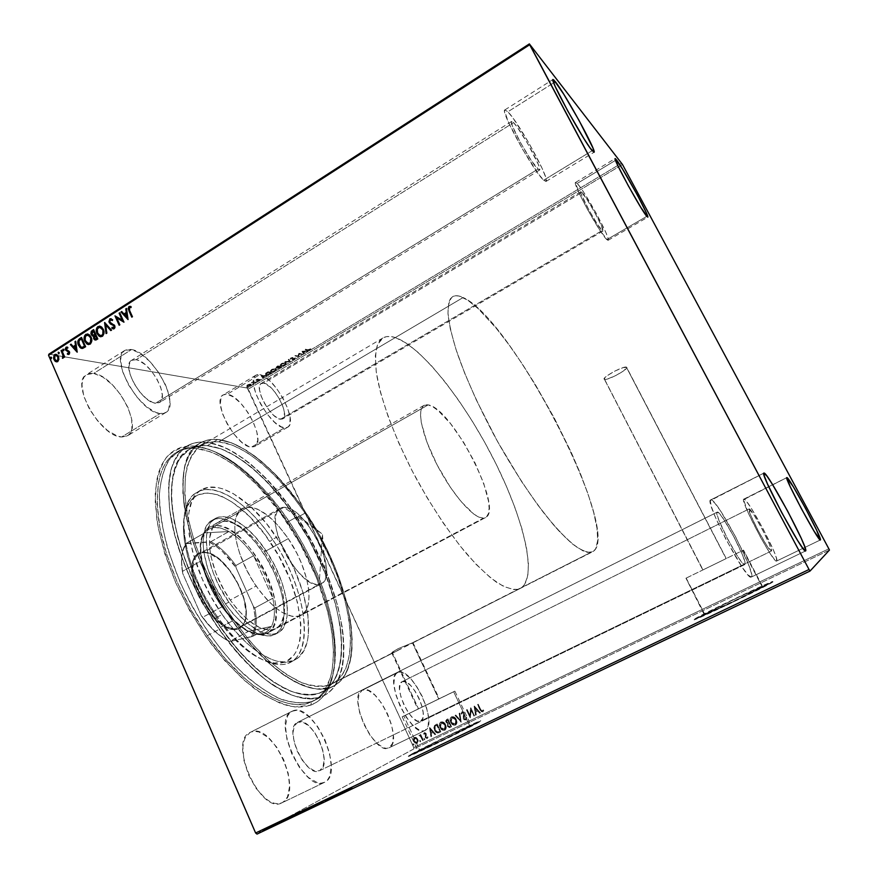 <?xml version="1.0" encoding="UTF-8"?>
<svg xmlns="http://www.w3.org/2000/svg" width="878" height="878" viewBox="0 0 878 878"><rect width="100%" height="100%" fill="white"/><g stroke="black" fill="none" stroke-linecap="round" stroke-linejoin="round"><path stroke-width="0.66" stroke-dasharray="4.39 3.29" d="M197.32 447.111C230.925 450.008 274.891 492.821 303.47 545.139C332.06 597.435 344.242 657.392 328.295 686.881C324.322 694.015 318.813 698.899 311.789 701.533L310.691 705.166C317.869 702.433 323.477 697.417 327.538 690.119C343.803 659.927 331.423 598.906 302.361 545.754C273.321 492.58 228.565 449.02 194.192 446.013L197.32 447.111L205.65 442.172C242.526 445.706 291.715 497.958 319.768 557.3C348.028 616.499 353.088 680.066 323.839 695.672L314.95 700.161C344.637 684.335 339.995 620.702 311.844 561.602C283.912 502.348 234.569 450.359 197.32 447.111C190.208 446.584 183.875 447.945 178.322 451.193L168.576 460.5C163.549 469.291 160.498 480.617 159.401 494.479C158.984 524.012 169.937 563.786 189.791 602.045C205.825 630.909 223.901 655.032 243.996 674.414C257.078 685.696 269.601 694.037 281.575 699.437C292.967 703.08 303.031 703.772 311.789 701.533L320.711 697.022C312.074 699.206 302.109 698.449 290.816 694.739L272.674 684.928C247.278 667.247 219.961 634.827 199.284 596.82C184.303 567.375 174.557 539.355 170.036 512.752C168.214 496.257 168.521 481.945 170.99 469.807C174.579 459.172 179.88 451.27 186.871 446.101C192.348 442.907 198.604 441.601 205.65 442.172L197.32 447.111L194.192 446.013L209.085 449.36L216.921 452.708L233.065 462.443L249.352 475.799L257.386 483.657L272.992 501.415L294.415 532.024L306.817 554.216L317.331 577.12L325.65 600.135L331.489 622.601L334.584 643.848L334.748 663.164L331.807 679.824L329.151 686.936L325.705 693.104L321.469 698.251L316.453 702.301L310.691 705.166L304.216 706.779L297.071 707.097L289.312 706.055L281.015 703.629L263.093 694.608L244.062 680.154L224.845 660.739L206.385 637.176L189.681 610.605L175.611 582.399L164.899 554.029L158.029 526.943L155.219 502.468L156.438 481.66L158.49 472.88L161.431 465.285L165.207 458.92L169.761 453.805L175.007 449.975L180.879 447.407L187.299 446.09L193.555 445.969C183.052 446.233 174.107 449.909 166.721 456.977C160.487 466.042 156.657 478.301 155.23 493.732L156.921 520.369C160.619 540.277 166.952 561.174 175.896 583.047C186.18 604.843 198.154 625.388 211.817 644.661C226.052 662.572 240.517 677.421 255.202 689.197C269.579 698.866 282.837 704.782 294.964 706.944L310.691 705.166L311.789 701.533C302.076 703.926 290.805 702.718 277.975 697.933C264.476 690.986 250.493 680.549 236.028 666.643C214.462 643.596 194.587 613.579 179.825 581.521L168.027 549.902C162.474 529.368 159.609 510.733 159.423 494.018C160.762 478.872 164.46 466.844 170.519 457.932C177.707 450.974 186.432 447.352 196.694 447.067L197.32 447.111M604.426 379.329L604.591 379.384C608.037 380.602 629.987 368.431 626.552 367.18L726.238 558.54L702.905 569.943L604.426 379.329L702.795 569.976L726.304 558.529L702.905 569.943L726.238 558.54L626.332 367.103C622.82 365.885 600.585 378.319 604.426 379.329L607.697 378.923L615.73 375.564L623.621 370.878L626.804 367.542L623.336 367.542L615.182 370.933L607.192 375.696L604.843 377.694L604.426 379.329M413.198 642.641L412.397 642.817L438.715 698.987L439.263 698.745L418.532 708.842L392.521 652.892L413.198 642.641L332.323 683.677C359.552 669.124 354.306 608.652 327.099 551.977C300.1 495.181 253.281 445.179 218.776 441.832L463.123 297.532C512.192 318.802 624.006 535.284 592.639 551.768L413.198 642.641M403.88 716.009L454.881 691.14L453.641 691.699L469.917 726.26L471.102 725.557C477.632 721.551 430.319 744.27 419.706 750.229L403.88 716.009L419.706 750.229L417.676 751.491L445.311 738.738L471.486 725.206L444.016 737.915L418.082 751.173C410.937 755.475 460.577 731.626 469.917 726.26L453.641 691.699L402.19 716.777L455.342 690.975L403.88 716.009M685.959 578.218L743.523 550.1L762.62 586.526C767.076 583.365 709.962 610.616 704.694 614.15L685.959 578.218L704.222 614.567L735.632 600.256L762.598 586.372L736.763 598.061L704.485 614.282C697.297 618.749 756.693 590.488 762.225 586.8L743.523 550.1L685.959 578.218M694.882 618.869L695.113 618.716C702.126 614.018 777.886 577.856 772.541 581.796L772.695 582.07C778.018 578.119 702.257 614.282 695.255 618.99L738.025 597.523L772.695 582.07L728.652 604.251L695.014 619.144C684.807 625.399 764.672 587.448 772.135 582.454L772.695 582.07L771.981 582.169C764.519 587.162 684.664 625.114 694.882 618.869L737.882 597.26L772.695 581.609L732.461 602.078L694.882 618.869M411.398 754.191C425.852 746.102 488.552 715.998 479.97 721.288L478.609 722.429L480.09 721.551C488.673 716.25 425.973 746.355 411.519 754.454L457.35 731.561L477.171 722.385L480.595 721.079L478.609 722.429L438.407 742.678L409.247 755.771C399.567 761.61 466.437 729.475 478.609 722.429L478.488 722.166C466.317 729.201 399.435 761.336 409.126 755.508L450.623 734.48L479.498 721.584L434.731 744.116L411.277 754.992L408.588 755.936L411.398 754.191M543.691 180.209L546.017 181.439C550.726 180.528 519.085 122.722 507.879 111.78L553.689 82.839L507.879 111.78L504.905 109.893L504.576 111.034L508.472 122.294L522.531 149.194L538.324 173.822L543.691 180.209L546.193 181.252L545.578 176.961L542.022 168.137L528.666 142.631L513.454 118.717L507.879 111.78L504.894 109.904C499.692 110.178 533.835 172.033 543.691 180.209L592.178 150.709L543.691 180.209M776.646 561.031C780.564 559.944 747.606 497.672 743.929 499.11L786.765 477.654L743.556 499.714L748.33 513.136L760.381 537.018L769.797 552.931L774.341 559.286L776.646 561.031L776.415 558.035L773.759 550.879L763.223 529.072L751.03 507.89L746.476 501.393L743.798 499.143C739.166 498.934 773.88 564.521 776.613 561.042L820.326 539.97L776.646 561.031M751.327 577.044C757.132 574.925 716.832 498.089 710.939 499.856L763.794 473.176L710.269 500.625L711.312 506.485L715.46 517.427L726.073 539.63L742.217 567.254L748.144 575.046L751.327 577.044L751.359 573.115L748.352 564.071L735.654 536.908L720.41 510.722L714.483 502.688L710.675 499.922C703.772 500.087 746.783 581.993 751.272 577.076L805.554 550.956L751.327 577.044M606.863 239.628L608.114 240.298C611.527 239.924 584.715 190.669 577.186 183.447L615.511 160.367L577.186 183.447L575.452 182.624L579.469 193.808L587.799 209.985L600.508 231.221L607.894 240.32L608.081 238.399L605.853 232.472L595.921 212.783L583.705 192.282L578.909 185.467L575.584 182.437C571.841 182.306 600.278 234.294 606.863 239.628L646.779 216.339L606.863 239.628M131.557 349.532C152.673 352.451 181.208 404.956 165.766 412.528L160.147 413.56L121.647 436.981L127.551 435.762C143.937 427.586 115.72 375.619 93.727 373.424L131.557 349.532L93.727 373.424L102.792 377.046L112.417 384.784L121.208 395.429L127.958 407.447L131.7 419.157L131.876 428.892L130.581 432.536L128.386 435.181L125.367 436.684L121.647 436.981L117.334 436.048L107.621 430.593L97.754 421.067L89.347 408.95L83.794 396.208L81.994 384.948L82.587 380.459L84.156 376.958L86.604 374.577L89.852 373.391L93.727 373.424L86.571 374.599C69.724 382.61 100.454 437.222 121.647 436.981L160.147 413.56C139.865 413.11 108.828 357.84 124.731 350.454L131.557 349.532L140.337 353.428L149.776 361.429L158.512 372.283L165.327 384.443L167.698 390.48L169.937 401.378L168.565 409.433L166.546 411.98L163.714 413.384L160.147 413.56L155.988 412.484L146.527 406.755L136.803 396.966L128.397 384.652L122.7 371.822L120.648 360.584L121.087 356.139L122.481 352.715L124.764 350.432L127.837 349.367L131.557 349.532M398.052 672.35C411.749 665.853 439.143 724.46 425.051 730.474L389.173 747.76C404.209 741.295 377.342 683.073 362.735 690.042L398.052 672.35L362.735 690.042L368.299 690.481L374.928 695.135L381.623 703.267L387.439 713.671L391.555 724.866L393.366 735.259L392.554 743.315L389.173 747.76L386.649 748.363L383.697 747.815L376.914 743.359L369.901 735.029L363.799 724.13L359.596 712.431L357.95 701.84L359.08 693.993L362.23 690.262C346.689 695.804 374.84 756.606 389.053 747.815L424.93 730.529C411.683 738.87 382.951 677.618 397.58 672.559L400.511 672.098L403.375 672.943L409.817 677.761L416.446 686.036L422.318 696.539L426.587 707.789L428.64 718.171L428.113 726.15L425.051 730.474L422.669 731.001L419.827 730.375L413.231 725.755L406.294 717.271L400.138 706.263L395.769 694.52L393.871 683.94L394.694 676.17L396.088 673.722L398.052 672.35M292.912 710.862C313.336 701.61 345.515 772.914 324.772 782.21L282.244 802.668C304.271 792.757 272.871 722.023 251.174 731.934L292.912 710.862L251.174 731.934L254.927 731.297L259.087 732.032L267.988 737.344L276.57 747.002L283.638 759.591L288.214 773.353L289.597 786.337L287.545 796.642L285.262 800.275L282.244 802.668L278.578 803.699L274.408 803.326L269.886 801.515L265.2 798.343L256.113 788.411L248.617 775.087L243.963 760.578L242.877 747.255L243.722 741.712L245.445 737.224L250.23 732.34C227.49 740.966 260.777 815.41 282.014 802.777L324.564 782.309C304.655 794.338 270.545 719.192 292.023 711.246L296.49 710.335L300.485 711.18L309.144 716.722L317.638 726.589L324.783 739.32L329.579 753.148L331.302 766.132L329.656 776.35L327.593 779.905L324.772 782.21L321.304 783.143L317.309 782.649L308.365 777.436L299.365 767.284L291.792 753.796L286.897 739.199L285.449 725.897L287.6 715.965L289.916 712.76L292.912 710.862M259.789 374.643C274.682 376.486 298.882 422.197 287.622 427.257L284.483 427.805L251.448 447.1L254.752 446.43C266.747 440.943 242.8 395.594 227.237 394.255L259.789 374.643L227.237 394.255L233.68 397.097L240.868 403.408L247.75 412.21L253.347 422.23L256.87 432.02L257.77 440.196L255.893 445.508L253.962 446.803L248.441 446.364L241.406 441.93L233.954 434.127L227.292 424.14L222.485 413.604L220.312 404.22L221.08 397.449L222.529 395.396L224.614 394.321L227.237 394.255L223.231 394.88C210.918 400.159 236.467 447.462 251.448 447.1L284.483 427.805C270.204 427.696 244.391 379.954 255.981 375.136L259.789 374.643L262.741 375.685L269.513 380.547L276.581 388.405L282.925 398.118L287.655 408.259L290.091 417.401L289.839 424.206L288.675 426.379L286.876 427.597L281.597 426.993L274.748 422.362L267.406 414.383L260.744 404.275L255.838 393.662L253.479 384.29L254.016 377.606L255.333 375.619L257.287 374.621L259.789 374.643M217.711 439.483C252.974 443.039 300.671 494.084 328.152 551.944C355.831 609.683 361.22 671.352 333.399 686.223L322.248 691.864C350.596 676.729 345.723 614.973 318.176 557.354C290.848 499.615 242.954 448.899 207.23 445.684L217.711 439.483L207.23 445.684L200.777 445.761L194.773 447.012L189.308 449.459L184.435 453.114L180.242 457.987L176.785 464.056L174.129 471.288L172.329 479.64L171.429 499.428L174.327 522.684L181.033 548.399L191.316 575.353L204.728 602.165L220.576 627.463L238.037 649.95L256.2 668.553L274.145 682.491L291.046 691.304L298.871 693.73L306.181 694.838L312.908 694.663L319.01 693.247L324.432 690.624L329.14 686.881L333.113 682.063L336.351 676.269L340.543 662.034L341.74 644.869L340.06 625.465L335.67 604.492L328.789 582.652L319.669 560.548L308.617 538.829L295.93 518.086L281.948 498.891L267.066 481.835L251.679 467.458L236.237 456.308L221.245 448.899L207.23 445.684C200.491 445.168 194.488 446.441 189.242 449.492L179.924 458.448C175.161 466.931 172.286 477.873 171.331 491.296C171.122 519.897 181.878 558.452 201.161 595.635C216.712 623.709 234.206 647.229 253.621 666.193C266.253 677.256 278.348 685.477 289.905 690.854C300.88 694.52 310.582 695.31 319.01 693.247L330.216 687.573L317.09 689.01C307.037 687.353 296.007 682.744 284.011 675.204C259.537 657.754 233.142 626.069 213.058 589.094C198.494 560.46 188.946 533.253 184.402 507.484C182.514 491.504 182.701 477.643 184.951 465.922C188.309 455.649 193.325 448.054 199.986 443.116C205.145 440.119 211.049 438.901 217.711 439.483L231.562 442.83L246.422 450.37L261.743 461.641L277.053 476.117L291.891 493.282L305.851 512.554L318.549 533.374L329.645 555.148L338.842 577.274L345.822 599.136L350.355 620.098L352.188 639.48L351.167 656.601L347.161 670.77L344.033 676.532L340.148 681.295L335.539 685.005L330.216 687.573L324.223 688.934L317.584 689.054L310.362 687.88L302.614 685.389L285.866 676.455L268.031 662.374L249.945 643.64L232.505 621.031L216.636 595.646L203.158 568.746L192.765 541.748L185.916 516.023L182.854 492.777L183.568 473.033L185.269 464.714L187.837 457.526L191.184 451.501L195.289 446.682L200.052 443.083L205.43 440.69L211.335 439.494L217.711 439.483M581.905 192.37C586.921 197.089 605.326 230.87 602.966 231.057L602.088 230.574L280.51 419.245L282.716 418.872C290.409 415.47 273.771 384.169 263.718 383.093L581.905 192.37L263.718 383.093L261.205 383.434C253.358 386.737 270.731 418.971 280.51 419.245L602.088 230.574C597.49 226.733 578.35 191.689 580.852 191.722L586.317 198.34L594.669 212.355L601.463 225.822L602.791 231.079L597.742 224.812L589.16 210.446L581.313 194.367L580.753 191.865L581.905 192.37M717.337 512.093C721.189 510.491 749.033 563.61 744.796 564.576L319.636 770.697C333.991 764.749 311.855 715.515 297.971 722.177L717.337 512.093L297.488 722.396C282.87 727.917 306.06 778.863 319.614 770.708L744.796 564.576C741.712 567.857 712.574 512.401 717.205 512.126L719.708 513.926L723.735 519.359L734.195 537.325L742.876 555.906L744.884 562.008L744.796 564.576L742.601 563.127L738.563 557.793L727.697 539.18L718.852 520.094L717.019 514.223L717.337 512.093M749.121 508.933C751.513 507.703 774.209 550.627 771.367 551.044L420.694 721.101C430.45 717.271 411.628 676.916 402.344 681.58L749.121 508.933L402.08 681.701C392.137 685.224 411.661 726.764 420.683 721.112L771.367 551.044C769.49 553.359 745.949 508.922 749.055 508.955L753.928 514.837L762.28 529.335L769.468 544.239L771.367 551.044L766.692 545.457L758.076 530.531L750.767 515.309L749.121 508.933M513.553 122.635C521.038 129.779 542.813 169.52 539.553 170.069L537.907 169.158L155.538 403.232L159.489 402.541C170.025 397.416 150.368 361.418 136.09 359.695L513.553 122.635L136.09 359.695L131.59 360.331C120.824 365.369 141.643 402.651 155.538 403.232L537.907 169.158C531.047 163.286 508.121 121.68 511.6 121.427L513.553 122.635L517.329 127.288L527.733 143.619L538.324 164.46L539.74 168.971L539.048 170.025L531.848 161.365L520.808 143.213L512.664 126.586L511.391 122.251L511.589 121.438L513.553 122.635M622.491 164.493L248.287 389.13L413.757 747.562L828.854 548.805L413.757 747.562L247.278 388.032L621.668 163.11L247.278 388.032L63.468 356.633L247.278 388.032L248.287 389.13L622.491 164.493M416.391 737.619L418.213 740.461L417.972 742.601L416.732 743.457L414.131 741.811L413.56 738.519L415.448 737.235L416.227 737.707L414.317 737.465L416.391 737.619L417.862 739.397L417.215 743.304L413.867 741.317L413.45 739.024L414.482 737.377L413.286 739.111L413.692 741.405L417.05 743.392L417.862 739.397L416.391 737.619M423.361 740.231L422.812 740.494L420.661 736.302L418.839 735.523L420.551 735.61L420.705 734.502L423.361 740.231L420.705 734.502L423.361 740.231L422.812 740.494L420.924 736.642L418.839 735.523L420.551 735.61L420.705 734.502L419.991 734.853L420.386 735.698L419.004 735.215L419.223 736.093L420.924 736.642L422.647 740.582L423.361 740.231M424.447 732.581L426.28 733.821L426.126 737.432L428.069 737.147L427.169 738.519L425.709 737.904L425.632 733.821L424.875 733.262L424.326 734.238L423.778 733.909L424.447 732.581L423.602 733.997L424.447 732.581L426.192 733.58L425.94 737.136L427.037 737.729L427.509 736.763L428.069 737.147L427.301 738.464L425.38 737.366L425.742 734.403L424.743 733.306L424.326 734.238L423.602 733.997L424.326 734.238L424.743 733.306L425.632 733.821L425.215 737.454L427.235 738.508L428.069 737.147L427.345 736.851L426.873 737.816L425.775 737.224L426.192 733.58L424.447 732.581M439.187 732.647L436.498 732.493L434.226 729.003L434.38 725.854L437.189 723.988L440.855 731.846L439.187 732.647C437.145 733.273 435.631 732.428 434.654 730.134L434.533 725.612L437.189 723.988L440.855 731.846L437.189 723.988L435.938 724.591L434.369 725.7L434.5 730.211C435.477 732.515 436.981 733.35 439.022 732.735L439.187 732.647M451.555 726.71L449.306 727.577L447.582 726.38L447.56 723.428L445.804 720.871L447.868 718.841L451.555 726.71L447.868 718.841L451.555 726.71L450.107 727.401L447.363 725.985L447.56 723.428L446.101 722.078L446.693 719.411L447.868 718.841L446.54 719.488L445.947 722.155L447.56 723.428L447.209 726.073L449.953 727.489L451.555 726.71M461.29 722.045L455.177 715.318L455.781 715.021L460.346 720.158L459.293 713.331L459.907 713.035L461.137 722.122L459.907 713.035L461.202 722.089L455.177 715.318L455.781 715.021L460.346 720.158L459.293 713.331L459.907 713.035L459.139 713.408L460.193 720.245L455.781 715.021L455.013 715.394L461.29 722.045M473.977 715.954L471.201 710.072L470.334 717.71L466.602 709.808L467.162 709.534L469.949 715.427L470.806 707.778L474.548 715.691L473.835 716.042L474.548 715.691L473.977 715.954L471.201 710.072L470.334 717.71L466.602 709.808L467.162 709.534L469.949 715.427L470.806 707.778L474.394 715.768L470.806 707.778L469.796 715.504L467.162 709.534L466.459 709.885L470.18 717.787L471.201 710.072L473.977 715.954M480.694 709.479L481.835 711.114L483.207 709.907L483.778 710.379L483.032 711.849L481.353 711.718L477.643 704.485L478.203 704.211L480.551 709.556L478.203 704.211L480.694 709.479L482.45 711.147L483.207 709.907L483.778 710.379L482.823 711.959L480.167 709.83L477.643 704.485L478.203 704.211L477.489 704.562L480.025 709.907L482.68 712.047L483.778 710.379L483.054 709.995L482.307 711.224L480.694 709.479M474.361 706.066L480.453 712.859L479.838 713.145L477.884 710.971L475.832 711.959L476.282 714.857L475.667 715.153L474.263 706.11L480.453 712.859L479.838 713.145L477.884 710.971L475.832 711.959L476.282 714.857L475.667 715.153L474.263 706.11L475.514 715.23L476.282 714.857L475.678 712.036L477.884 710.971L479.695 713.232L480.453 712.859L474.361 706.066M466.811 717.524L466.141 719.949L463.891 719.334L463.156 717.052L463.749 713.496L462.607 712.497L461.938 714.034L461.279 713.759L461.817 711.904L463.321 711.893L464.341 713.287L464.341 718.852L465.658 719.203L466.174 717.337L466.811 717.524L465.998 720.037L466.811 717.524L466.02 717.425L466.811 717.524M456.395 719.598L456.571 724.065L454.837 725.261L452.741 724.624L450.304 720.75L450.348 718.434L451.687 716.744L454.464 717.194L456.231 719.686C455.221 717.425 453.652 716.47 451.533 716.832L451.687 716.744C453.805 716.393 455.375 717.337 456.395 719.598C457.405 721.694 457.197 723.472 455.748 724.932L455.528 725.052C453.41 725.437 451.841 724.493 450.82 722.232C449.745 720.059 449.997 718.248 451.577 716.81L451.413 716.887C449.843 718.325 449.591 720.136 450.655 722.32L450.655 722.32C451.676 724.58 453.257 725.524 455.375 725.14L455.594 725.019C457.043 723.56 457.251 721.782 456.231 719.686L456.395 719.598M445.662 724.756L445.837 729.212L444.114 730.397L442.04 729.761L439.615 725.897L439.648 723.593L440.986 721.903L443.752 722.364L445.508 724.844C444.487 722.583 442.929 721.639 440.822 721.99L440.986 721.903C443.094 721.551 444.652 722.506 445.662 724.756C446.682 726.852 446.463 728.63 445.014 730.079L444.806 730.2C442.699 730.573 441.129 729.64 440.119 727.379C439.055 725.195 439.307 723.395 440.888 721.957L440.723 722.045C439.154 723.472 438.89 725.283 439.955 727.467L439.955 727.467C440.975 729.717 442.534 730.661 444.652 730.276L444.85 730.167C446.298 728.718 446.518 726.94 445.508 724.844L445.662 724.756M429.77 727.566L435.707 734.315L435.104 734.601L433.205 732.439L431.197 733.393L431.636 736.269L431.032 736.554L429.671 727.61L435.707 734.315L435.104 734.601L433.205 732.439L431.197 733.393L431.636 736.269L431.032 736.554L429.671 727.61L430.868 736.642L431.636 736.269L431.197 733.393L433.205 732.439L434.95 734.688L435.707 734.315L429.77 727.566M424.842 738.848L424.239 739.66L424.085 738.409L424.689 739.715L424.085 738.409L423.756 739.375L424.524 739.803L424.842 738.848M420.65 740.856L420.496 741.734L419.695 741.175L420.112 740.395L420.496 741.734L419.893 740.428L419.574 741.383L420.332 741.822L420.65 740.856M413.834 744.127L413.242 744.939L413.077 743.688L413.681 744.994L413.077 743.688L412.759 744.654L413.516 745.082L413.834 744.127M829.447 550.067L413.856 748.912L257.024 834.1L413.856 748.912L413.757 747.562L413.856 748.912L829.447 550.067M269.337 827.921L262.895 831.17L269.337 827.921L269.074 827.317L267.812 827.877L268.075 828.481L269.272 827.987L262.972 831.104L268.075 828.481L267.812 827.877L265.321 829.106L265.584 829.71L265.321 829.106L263.301 830.16L263.565 830.764L262.709 830.5L263.894 830.006L264.157 830.61L263.894 830.006L268.416 827.724L268.679 828.327L269.074 827.317L269.337 827.921M272.169 826.802L275.911 824.76L272.169 826.802L271.895 826.187L275.648 824.157L275.911 824.76L272.169 826.802L275.911 824.76L275.648 824.157L275.209 825.09L274.397 824.782L274.66 825.386L274.397 824.782L274.068 825.627L273.146 825.353L273.409 825.957L273.08 825.408L273.343 826.011L273.793 825.1L273.903 825.792L273.64 825.188L272.465 825.836L272.729 826.439L272.465 825.836L271.203 826.527L272.169 826.802M280.817 822.423L276.329 824.782L280.817 822.423L280.554 821.819L278.677 822.741L278.941 823.345L281.476 822.137L276.372 824.76L280.642 822.554L278.941 823.345L278.677 822.741L279.028 823.323L278.765 822.719L280.06 822.082L280.323 822.686L280.378 821.951L280.499 822.631L280.236 822.027L279.994 822.895L279.731 822.291L278.644 822.84L278.908 823.443L278.644 822.84L277.239 823.542L276.691 824.574L276.427 823.97L277.097 824.453L276.833 823.849L278.787 822.884L279.05 823.487L278.787 822.884L278.995 823.498L278.721 822.895L277.371 823.564L277.635 824.168L276.943 823.74L277.898 823.981L277.635 823.366L278.765 822.807L279.028 823.41L278.765 822.807L280.126 822.126L280.389 822.73L280.126 822.126L281.179 822.313L281.212 821.534L280.817 822.423M292.495 817.122L299.596 813.39L292.495 817.122L292.231 816.518L294.371 815.497L294.646 816.101L290.596 817.934L299.596 813.39L294.646 816.101L294.371 815.497L299.332 812.787L299.596 813.39L299.332 812.787L297.938 813.445L298.213 814.049L297.938 813.445L295.59 814.586L295.853 815.19L295.59 814.586L291.145 816.858L291.408 817.473L291.145 816.858L290.333 817.33L292.231 816.518L292.495 817.122M308.43 809.549L313.292 806.882L308.43 809.549L308.156 808.934L313.018 806.278L313.292 806.882L308.43 809.549L313.292 806.882L313.018 806.278L311.712 806.893L311.986 807.497L311.712 806.893L308.387 808.561L308.65 809.176L308.046 808.759L308.485 809.329L308.222 808.715L305.5 810.098L305.774 810.712L305.127 810.317L306.301 809.823L306.576 810.427L306.301 809.823L308.156 808.934L308.43 809.549M320.997 803.568L328.756 799.518L320.997 803.568L320.733 802.953L328.482 798.914L328.756 799.518L320.887 803.622L328.756 799.518L327.703 799.287L327.977 799.891L327.703 799.287L321.831 802.349L322.105 802.953L321.831 802.349L323.181 801.438L323.444 802.042L322.402 801.812L322.665 802.415L322.402 801.812L320.613 803.008L320.997 803.568M337.415 795.764L332.696 798.003L342.782 792.845L332.696 798.003L342.782 792.845L338.14 795.413L337.865 794.799L342.508 792.241L342.782 792.845L342.354 792.307L342.629 792.922L342.354 792.307L334.342 796.39L334.617 797.005L334.342 796.39L337.821 794.469L338.096 795.073L337.821 794.469L337.371 795.424L337.097 794.809L332.422 797.389L332.861 797.926L332.586 797.312L340.609 793.229L340.873 793.844L340.609 793.229L337.141 795.15L337.415 795.764M349.279 789.991L352.319 788.312L349.279 789.991L349.005 789.377L352.045 787.698L352.319 788.312L348.621 790.365L350.959 789.278L347.71 790.826L352.319 788.312L352.045 787.698L351.595 788.653L351.31 788.049L348.237 789.75L348.511 790.365L348.237 789.75L347.425 790.211L348.357 789.816L348.632 790.43L348.357 789.816L350.684 788.663L350.959 789.278L350.662 788.653L350.948 789.267L350.662 788.653L349.389 789.289L349.663 789.904L348.84 789.552L349.115 790.167L348.346 789.75L349.279 789.991M347.359 790.672L339.599 794.722L347.359 790.672L346.964 790.112L347.359 790.672L345.8 791.769L339.599 794.722L347.238 790.727L346.964 790.112L339.325 794.107L339.599 794.722L339.325 794.107L340.39 794.349L340.115 793.734L342.574 792.45L342.848 793.053L342.574 792.45L345.23 791.177L344.999 792.154L345.515 791.155L345.8 791.769L345.515 791.155L347.084 790.057L347.359 790.672M326.835 800.802L332.652 797.685L326.835 800.802L326.561 800.187L329.711 798.618L329.985 799.221L325.826 801.219L332.619 797.729L326.671 800.802L329.985 799.221L329.711 798.618L329.634 799.375L329.36 798.76L327.099 799.891L327.373 800.506L326.396 800.187L326.868 800.692L326.594 800.077L327.571 800.319L327.296 799.704L329.25 798.728L329.513 799.331L329.25 798.728L330.973 797.861L331.236 798.464L330.973 797.861L332.049 797.29L332.323 797.893L332.345 797.125L331.478 797.476L331.752 798.091L331.478 797.476L328.877 798.771L329.426 799.276L329.151 798.662L331.006 797.74L331.28 798.343L331.511 797.531L331.621 798.223L331.357 797.619L330.315 798.157L330.578 798.771L330.315 798.157L328.954 798.837L329.228 799.452L328.954 798.837L325.87 800.429L326.144 801.032L325.551 800.604L326.561 800.187L326.835 800.802M319.427 804.138L311.481 808.034L320.086 803.765L319.153 803.524L319.855 803.129L318.165 803.82L318.44 804.424L320.13 803.732L311.58 807.947L318.44 804.424L318.165 803.82L312.03 806.915L312.294 807.53L312.03 806.915L311.306 807.332L313.04 806.619L313.314 807.233L313.04 806.619L319.153 803.524L319.427 804.138M305.621 810.701L297.686 814.597L306.444 810.229L305.621 810.701L306.104 809.67L304.446 810.35L304.71 810.954L306.378 810.273L297.785 814.51L304.71 810.954L304.446 810.35L298.279 813.467L298.553 814.071L298.279 813.467L297.521 813.895L299.211 813.204L299.486 813.807L299.211 813.204L305.357 810.098L305.621 810.701M290.102 817.912L282.014 822.115L290.102 817.912L289.718 817.363L290.102 817.912L288.028 819.251L282.014 822.115L289.981 817.967L289.718 817.363L281.75 821.501L282.014 822.115L281.75 821.501L282.782 821.742L282.518 821.139L285.087 819.811L285.35 820.414L285.087 819.811L287.655 818.581L287.249 819.624L286.985 819.009L288.028 819.251L287.754 818.647L289.839 817.308L290.102 817.912M274.748 825.539L273.442 826.187L274.891 825.452L274.616 824.859L274.88 825.474L273.738 826.055L274.331 824.98L273.31 825.496L273.585 826.099L273.19 825.561L273.738 826.055L273.475 825.452L274.485 824.936L274.748 825.539M269.37 828.097L268.064 828.744L269.513 828.009L269.239 827.416L269.502 828.031L268.361 828.612L268.953 827.537L267.944 828.053L268.207 828.656L267.823 828.119L268.361 828.612L268.097 828.009L269.107 827.493L269.37 828.097M260.645 832.256L259.339 832.893L260.788 832.168L260.514 831.576L260.777 832.179L259.625 832.772L260.239 831.685L259.219 832.201L259.482 832.805L259.087 832.278L259.625 832.772L259.361 832.157L260.382 831.653L260.645 832.256M48.916 354.152L63.468 356.633L48.916 354.152M249.209 384.191L250.899 384.136L250.954 384.926L247.036 386.265L246.663 385.519L248.298 384.476L249.396 384.597L247.585 385.321L249.209 384.191L251.042 384.213L250.285 385.431L247.036 386.265L246.52 385.804L247.398 384.915L246.839 386.529L250.471 385.826L251.229 384.619L249.209 384.191M255.86 382.04L251.393 382.589L253.094 381.535L256.047 382.446L253.094 381.535L255.86 382.04L251.393 382.589L253.094 381.535L253.193 382.314L251.679 382.347L251.58 382.995L253.413 382.04L255.553 382.742L255.86 382.04M256.508 379.439L258.362 379.066L258.308 380.119L260.097 379.241L257.934 380.426L257.671 379.307L255.937 380.097L256.508 379.439L256.124 380.503L256.508 379.439L258.384 379.087L258.11 380.108L260.097 379.241L257.594 380.404L257.671 379.307L255.937 380.097L257.671 379.307L257.792 380.811L260.283 379.636L258.297 380.514L258.176 379.011L256.508 379.439M270.237 373.402L267.186 374.555L265.189 373.984L268.042 371.734L271.741 372.491L270.424 373.808L271.939 372.898L265.924 374.544L265.628 373.293L268.042 371.734L271.939 372.898L268.042 371.734L265.628 373.293L265.562 374.73L270.237 373.402M281.465 366.653L278.041 368.167L277.338 368.047L277.667 367.322L275.955 367.278L277.799 365.863L281.465 366.653L277.799 365.863L281.465 366.653L277.569 368.145L277.667 367.322L276.054 367.443L277.799 365.863L276.241 367.849L277.667 367.322L277.766 368.551L281.465 366.653M290.3 361.341L284.483 361.835L289.389 361.165L288.258 359.563L288.807 359.234L290.497 361.747L288.807 359.234L290.3 361.341L284.483 361.835L289.389 361.165L288.258 359.563L288.807 359.234L288.258 359.563L289.586 361.571L285.043 361.506L284.681 362.241L290.3 361.341M301.823 354.416L299.178 353.768L298.509 356.402L294.942 355.546L298.114 355.875L298.772 353.23L302.328 354.108L302.01 354.822L302.328 354.108L299.178 353.768L298.509 356.402L294.942 355.546L298.114 355.875L298.772 353.23L302.328 354.108L298.772 353.23L298.311 356.292L294.942 355.546L298.707 356.808L299.178 353.768L301.823 354.416M307.882 349.762L310.702 348.807L308.31 350.201L305.533 349.17L308.079 350.179L305.533 349.17L307.882 349.762L310.702 348.807L307.41 350.081L305.533 349.17L305.215 349.883L307.596 350.498L310.9 349.214L307.882 349.762M302.021 351.277L307.695 350.882L305.324 351.343L303.459 352.473L303.349 353.494L301.944 351.332L307.695 350.882L305.324 351.343L303.459 352.473L303.349 353.494L301.944 351.332L303.547 353.9L304.095 353.571L303.459 352.473L305.324 351.343L307.882 351.299L302.021 351.277M294.58 358.85L292.067 359.409L292.176 357.752L290.102 358.707L292.429 357.434L293.065 357.653L292.835 359.168L295.282 357.774L294.767 359.256L295.282 357.774L294.58 358.85L292.209 359.453L292.264 357.763L290.102 358.893L292.791 357.467L292.714 359.146L295.282 357.774L294.437 359.146L292.791 359.508L292.791 357.467L290.761 357.983L290.289 359.3L292.264 357.763L292.22 359.782L294.58 358.85M285.734 362.603L286.349 363.251L284.45 364.897L281.443 365.709L280.005 365.237L281.597 363.503L284.944 362.548L285.921 363.009L281.289 363.679L285.734 362.603L285.076 364.557L280.17 365.457L281.289 363.679L280.839 366.049L285.273 364.963L286.36 363.196L285.734 362.603M275.955 368.486L276.603 369.111L274.715 370.746L271.697 371.559L270.248 371.109L271.807 369.397L275.154 368.431L276.142 368.892L271.5 369.572L275.955 368.486L275.341 370.406L270.402 371.317L271.5 369.572L271.093 371.921L275.538 370.812L276.603 369.067L275.955 368.486M261.249 375.817L267.077 375.301L262.84 376.892L262.829 377.847L261.161 375.872L267.077 375.301L262.84 376.892L262.829 377.847L261.161 375.872L263.016 378.253L263.565 377.924L262.84 376.892L264.673 375.795L267.263 375.707L261.249 375.817M257.166 381.041L256.442 381.919L257.166 381.041M253.358 383.335L252.634 384.202L253.358 383.335M247.157 387.055L246.444 387.922L247.157 387.055M420.683 721.112L422.812 718.215L423.196 712.815L421.824 705.736L418.905 698.032L414.888 690.832L410.344 685.191L405.943 681.932L402.344 681.58L400.094 684.236L399.567 689.537L400.873 696.715L403.836 704.65L407.985 712.08L412.671 717.82L417.138 720.981L420.694 721.101L771.367 551.044M320.711 697.022L314.456 698.526L307.53 698.745L300.002 697.637L291.946 695.178L274.529 686.157L265.354 679.627L246.597 662.791L228.082 641.478L219.204 629.438L202.829 603.318L195.542 589.577L183.239 561.635L174.448 534.274L169.52 508.867L168.543 486.577L171.397 468.314L174.162 460.884L177.751 454.661L182.097 449.679L187.135 445.947L192.787 443.467L198.988 442.216L205.65 442.172L212.706 443.302L227.709 448.888L235.513 453.235L251.393 464.725L267.197 479.531L282.486 497.069L296.83 516.78L315.762 549.145L330.567 583.058L337.646 605.502L342.19 627.046L343.946 647.02L342.749 664.712L338.48 679.396L335.176 685.4L331.105 690.393L326.276 694.289L320.711 697.022M218.776 441.832L212.531 441.864L206.758 443.061L201.501 445.42L196.837 448.976L192.842 453.728L189.571 459.644L185.423 474.877L184.764 494.226L187.793 516.988L194.51 542.176L204.684 568.582L217.865 594.889L233.383 619.736L250.439 641.862L268.13 660.212L285.591 674.019L301.999 682.821L309.594 685.279L316.673 686.453L323.181 686.366L329.074 685.049L334.298 682.557L338.842 678.946L342.65 674.293L345.734 668.663L349.685 654.801L350.717 638.032L348.939 619.023L344.505 598.456L337.657 576.989L328.635 555.258L317.737 533.868L305.259 513.421L291.551 494.501L276.976 477.665L261.951 463.463L246.905 452.433L232.341 445.069L218.776 441.832C212.3 441.294 206.56 442.479 201.556 445.387C195.015 450.227 190.109 457.668 186.816 467.733C184.599 479.223 184.424 492.788 186.268 508.428C190.702 533.659 200.041 560.296 214.287 588.326C229.542 615.906 246.641 639.074 265.573 657.831C277.876 668.784 289.641 676.96 300.869 682.349C311.525 686.069 320.931 686.969 329.074 685.049L392.521 652.892L391.577 652.98L392.246 652.178L397.921 648.765L412.397 642.817L590.872 552.361C586.087 552.427 579.82 549.518 572.061 543.647C563.533 536.041 553.985 525.637 543.427 512.445C526.701 490.319 510.14 464.352 493.721 434.566C477.884 404.604 465.614 377.156 456.911 352.232C452.126 337.02 449.163 324.278 448.01 314.017C447.89 305.368 449.437 299.585 452.642 296.654C455.265 295.162 458.766 295.447 463.123 297.532L218.776 441.832M590.872 552.361L587.393 552.339L583.222 551.011L572.906 544.338L560.219 532.342L553.14 524.418L537.852 505.059L521.697 481.704L497.596 441.645L476.183 399.677L464.627 373.073L455.891 349.104L450.293 328.866L447.956 313.117L448.801 302.328L450.348 298.86L452.609 296.676L455.517 295.743L459.04 296.051L467.7 300.166L478.148 308.595L496.191 328.196L509.174 345.043L522.443 364.216L535.624 385.113L554.446 418.378L571.117 452.115L580.49 473.835L588.117 494.182L593.704 512.522L596.974 528.161L597.709 540.431L595.701 548.684L593.649 551.132L590.872 552.361C586.087 552.427 579.82 549.518 572.061 543.647L558.726 530.729C539.136 509.053 515.002 473.571 493.721 434.566C477.884 404.604 465.614 377.156 456.911 352.232C452.126 337.02 449.163 324.278 448.01 314.017C447.89 305.368 449.437 299.585 452.642 296.654C455.265 295.162 458.766 295.447 463.123 297.532L395.33 337.569C390.359 335.934 386.199 336.065 382.874 337.986L377.496 344.714C375.367 351.826 375.049 361.593 376.541 374.039C381.074 400.884 395.341 439.11 415.678 477.511C431.767 506.683 448.515 531.848 465.9 553.008C476.995 565.553 487.202 575.309 496.531 582.279C505.146 587.525 512.346 589.851 518.108 589.248L590.872 552.361L520.314 588.414C538.192 578.492 524.166 519.578 494.577 461.005C465.12 402.344 421.956 346.788 395.33 337.569L463.123 297.532C512.192 318.802 624.006 535.284 592.639 551.768L587.393 552.339L578.382 548.344L566.837 538.993L553.14 524.418L537.852 505.059L521.697 481.704L497.596 441.645L476.183 399.677L464.627 373.073L455.891 349.104L450.293 328.866L447.956 313.117L448.801 302.328L450.348 298.86L452.609 296.676L455.517 295.743L459.04 296.051L467.7 300.166L478.148 308.595L496.191 328.196L509.174 345.043L522.443 364.216L535.624 385.113L554.446 418.378L571.117 452.115L580.49 473.835L588.117 494.182L593.704 512.522L596.974 528.161L597.709 540.431L595.701 548.684L593.649 551.132L590.872 552.361M263.718 383.093L260.711 383.807L259.833 385.179L259.504 389.733L261.117 396.088L264.432 403.243L268.931 410.081L273.892 415.492L278.535 418.663L282.145 419.124L284.187 416.863L284.395 412.254L282.749 406.009L279.511 399.062L275.165 392.422L270.325 387.055L263.718 383.093M297.971 722.177L294.404 725.733L293 732.515L294.009 741.526L297.324 751.37L302.427 760.447L308.496 767.328L314.543 770.906L319.636 770.697L322.994 766.79L324.169 759.876L323.027 751.008L319.757 741.526L314.851 732.79L309.023 726.051L303.108 722.32L297.971 722.177M136.09 359.695L131.513 360.375L129.999 361.955L128.803 367.333L130.218 374.939L134.071 383.587L139.723 391.895L146.286 398.524L152.695 402.464L155.538 403.232L159.928 402.234L161.332 400.533L162.309 395.067L160.806 387.615L157.063 379.274L151.631 371.24L145.287 364.688L138.954 360.595L136.09 359.695M418.532 708.842L439.461 698.668L417.906 709.139L438.715 698.987L412.397 642.817L397.921 648.765L391.577 652.98L392.521 652.892L418.532 708.842M305.731 349.576L308.88 350.267L310.9 349.214L308.408 350.618L305.731 349.576M302.131 351.738L303.547 353.9L303.645 352.879L307.882 351.299L302.131 351.738M303.031 351.924L304.94 351.793L303.503 352.66L302.844 351.518L303.503 352.66L303.031 351.924L304.94 351.793L303.503 352.66L304.743 351.387L303.031 351.924M302.526 354.514L298.97 353.647L298.311 356.292L295.129 355.952L298.707 356.808L299.376 354.174L302.526 354.514M295.469 358.18L293.406 359.804L292.165 359.739L292.374 358.158L290.289 359.3L292.144 357.917L293.252 358.059L293.032 359.574L295.469 358.18M289.005 359.64L288.445 359.98L289.586 361.571L284.681 362.241L290.497 361.747L289.005 359.64M281.487 364.096L284.713 362.987L286.535 363.426L285.273 364.963L282.123 366.071L280.203 365.643L281.487 364.096M281.344 365.753L284.406 365.138L285.91 363.646L282.354 363.909L280.85 365.105L281.344 365.753L281.64 363.777L280.784 365.193L281.344 365.753L284.911 364.864L281.344 365.753M284.724 364.458L285.218 362.91L285.778 363.459L284.911 364.864L285.339 362.943L281.64 363.777L285.416 363.316L284.187 362.888L280.631 364.831L282.189 365.358L284.724 364.458M277.997 366.269L281.651 367.059L277.766 368.551L277.865 367.728L276.142 367.695L277.997 366.269M279.16 367.136L278.425 368.266L280.773 367.278L279.226 366.576L278.216 367.224L279.16 367.136M277.338 366.971L277.119 367.652L279.039 366.905L277.338 366.971L277.678 366.247L276.636 367.169L277.338 366.971M276.779 367.224L279.039 366.905L277.678 366.247L279.039 366.905L277.678 366.247L276.779 367.224M278.216 367.224L278.271 368.244L278.216 367.224L278.074 367.838L280.203 367.619L278.271 368.244L280.773 367.278L279.226 366.576L280.773 367.278L279.226 366.576L278.216 367.224M271.697 369.978L274.924 368.87L276.779 369.298L275.538 370.812L272.389 371.921L270.435 371.515L271.697 369.978M271.598 371.613L274.397 371.12L276.153 369.517L272.564 369.803L271.082 370.988L271.598 371.613L271.862 369.66L271.017 371.054L271.598 371.613L275.176 370.725L271.598 371.613M274.99 370.318L275.451 368.782L276.021 369.342L275.176 370.725L275.571 368.815L271.862 369.66L275.637 369.199L274.803 368.738L270.863 370.703L272.048 371.251L274.99 370.318M271.939 372.898L267.922 374.862L265.408 374.555L268.229 372.14L271.939 372.898M268.108 372.524L266.078 374.017L266.616 374.643L271.061 373.117L268.108 372.524M267.581 372.316L266.243 373.205L267.779 372.722L266.243 373.205L266.616 374.643L266.243 373.205L266.232 374.182L269.085 374.226L266.616 374.643L271.061 373.117L267.581 372.316M261.359 376.278L263.016 378.253L263.027 377.299L267.263 375.707L261.359 376.278M262.303 376.432L264.256 376.256L262.862 377.09L262.116 376.025L262.862 377.09L262.303 376.432L264.256 376.256L262.862 377.09L264.069 375.85L262.303 376.432M256.124 380.503L257.66 379.461L258.604 379.526L258.384 380.525L260.283 379.636L258.472 380.778L257.55 380.701L257.781 379.702L256.124 380.503M256.628 381.645L257.463 381.546L256.628 381.645M253.281 381.941L256.047 382.446L251.58 382.995L253.281 381.941M252.82 383.927L253.654 383.84L252.82 383.927M247.585 385.321L250.043 384.476L251.36 384.915L248.035 386.671L246.718 386.386L247.585 385.321M247.717 386.375L250.768 385.091L248.639 385.047L247.453 385.76L247.717 386.375L247.75 384.981L247.717 386.375L250.131 385.771L247.717 386.375M249.945 385.365L250.175 384.377L250.131 385.771L250.351 384.421L247.75 384.981L250.362 384.784L249.517 384.377L247.135 385.661L249.945 385.365M246.619 387.659L247.453 387.56L246.619 387.659M303.316 352.254L304.743 351.387L302.844 351.518L303.316 352.254M262.676 376.684L264.069 375.85L262.116 376.025L262.676 376.684M352.045 787.698L347.381 790.255L352.045 787.698M346.964 790.112L339.325 794.107L346.964 790.112M345.921 790.694L343.364 792.033L345.921 790.694L346.195 791.308L343.638 792.647L343.364 792.033L345.921 790.694L343.364 792.033L343.638 792.647L345.669 791.682L345.921 790.694M337.865 794.799L332.422 797.389L337.865 794.799M329.711 798.618L325.486 800.648L329.711 798.618M328.482 798.914L320.613 803.008L328.482 798.914M318.165 803.82L311.207 807.431L318.165 803.82M312.744 806.575L319.109 803.458L312.744 806.575L317.649 804.094L317.913 804.709L313.018 807.189L312.744 806.575L312.425 807.53L313.841 806.948L312.744 806.575M313.841 806.948L318.714 804.478L318.44 803.864L313.567 806.333L313.841 806.948L319.296 804.138L317.913 804.709L317.649 804.094L319.373 804.061L313.841 806.948M313.018 806.278L305.061 810.361L313.018 806.278M309.407 808.177L305.972 809.9L309.758 808.012L310.033 808.616L309.407 808.177L309.671 808.792L308.474 809.362L308.211 808.748L309.407 808.177M311.075 807.233L308.815 808.397L311.811 806.882L311.075 807.233L312.085 807.486L311.075 807.233L311.35 807.837L309.352 808.836L309.089 808.232L311.075 807.233M309.352 808.836L309.901 807.903L308.858 808.364L309.089 809L310.527 808.342L309.901 807.903L310.527 808.342L312.085 807.486L311.811 806.882L310.263 807.738L310.527 808.342L312.085 807.486L309.352 808.836M308.474 809.362L306.488 810.372L306.213 809.757L308.211 808.748L308.474 809.362L306.268 810.493L307.399 809.999L307.135 809.384L305.994 809.889L306.29 810.515L308.222 809.615L307.135 809.384L308.222 809.615L310.033 808.616L309.758 808.012L307.948 809L308.222 809.615L310.033 808.616L308.474 809.362M304.446 810.35L297.422 813.994L304.446 810.35M298.992 813.127L305.335 810.01L298.992 813.127L303.909 810.635L304.183 811.239L299.255 813.73L298.992 813.127L298.641 814.093L300.013 813.522L299.749 812.907L298.366 813.478L298.992 813.127M300.013 813.522L304.918 811.042L304.644 810.438L299.749 812.907L300.013 813.522L305.522 810.69L304.183 811.239L303.909 810.635L305.61 810.613L300.013 813.522M294.371 815.497L299.332 812.787L294.371 815.497M298.125 813.401L291.123 816.957L298.125 813.401L294.174 815.552L294.448 816.167L298.388 814.005L298.125 813.401M297.927 814.224L295.754 815.267L295.491 814.663L297.653 813.621L297.927 814.224L292.122 817.133L291.858 816.529L295.491 814.663L295.754 815.267L291.913 817.363L291.211 816.891L292.122 817.133L291.397 817.561L293.68 816.529L293.417 815.914L291.65 816.749L291.913 817.363L294.448 816.167L293.417 815.914L293.68 816.529L297.927 814.224M289.718 817.363L281.75 821.501L289.718 817.363M288.577 817.989L285.899 819.383L288.577 817.989L288.84 818.592L286.162 819.986L285.899 819.383L288.577 817.989L285.899 819.383L286.162 819.986L288.138 819.053L288.577 817.989M278.677 822.741L276.065 824.19L278.677 822.741M274.331 824.98L273.179 825.572L274.331 824.98M275.648 824.157L271.203 826.527L275.648 824.157M268.953 827.537L267.801 828.13L268.953 827.537M267.812 827.877L262.632 830.566L267.812 827.877M263.993 829.831L268.24 827.745L263.993 829.831L267.351 828.13L267.614 828.733L264.256 830.434L263.993 829.831L263.784 830.698L264.629 830.358L263.993 829.831M264.629 830.358L267.977 828.667L267.713 828.064L264.366 829.754L264.629 830.358L267.373 828.986L268.448 828.393L267.614 828.733L268.185 827.789L267.977 828.667L268.492 828.36L264.629 830.358M260.239 831.685L259.076 832.289L260.239 831.685M343.638 792.647L346.195 791.308L343.638 792.647M286.162 819.986L288.84 818.592L286.162 819.986M129.604 310.483L132.754 316.804L132.117 317.221L132.754 316.804L129.604 310.483M130.559 306.411L131.382 307.618L129.417 307.487L129.955 310.571L129.494 307.871L131.382 307.618L131.393 306.685L130.372 306.389M121.91 311.712L124.281 314.039L121.91 311.712M126.531 308.738L128.364 319.625L126.531 308.738M126.783 313.676L124.983 314.829L127.299 317.397L124.643 314.741L126.783 313.676M119.869 313.029L124.16 322.314L119.869 313.029M117.015 317.924L120.132 324.893L119.496 325.31L120.132 324.893L117.015 317.924M115.358 315.926L122.58 320.24L115.358 315.926M111.155 318.736L112.944 319.811L112.636 320.613L112.944 319.811L111.166 318.736M111.166 319.757L110.288 319.811L109.838 322.138L115.018 325.683L114.502 328.811L113.339 328.932L113.899 329.02L115.106 328.087L115.161 326.078L114.052 324.465L110.31 322.445L110.09 320.635L111.199 319.757M104.691 322.5L111.846 330.216L110.793 330.578L111.846 330.216L104.691 322.5M105.997 324.86L107.138 333.234L106.447 333.673L107.138 333.234L105.997 324.86M103.264 329.36L103.615 329.437C104.833 332.071 104.526 334.386 102.682 336.395L100.531 336.746L102.682 336.395L104.054 334.485L104.175 331.215L103.264 329.36M100.092 326.21L103.615 329.437L102.111 327.264L100.092 326.21M100.608 335.714L98.676 334.386L97.491 331.708L97.974 328.339L100.103 327.242L98.731 327.56C97.228 329.162 96.964 331.017 97.941 333.146L100.465 335.681M93.639 329.623L98.117 339.018L96.119 340.148L98.117 339.018L93.639 329.623M93.935 336.186L93.024 336.12L93.935 336.186M93.419 335.286L92.014 333.355L93.781 331.061L92.223 334.233L93.189 335.22M95.384 339.073L94.495 336.757L95.735 335.473L94.67 338.239L95.362 339.062M91.06 337.207L91.411 337.284C92.629 339.907 92.322 342.211 90.489 344.209L88.393 344.56L90.489 344.209L91.85 342.31L91.97 339.051L91.06 337.207M87.866 334.046L91.411 337.284L89.918 335.1L87.866 334.046M88.426 343.528L86.516 342.2L85.331 339.534L85.814 336.175L87.888 335.078L86.571 335.396C85.067 336.987 84.804 338.842 85.792 340.96L88.316 343.507M81.599 337.679L85.945 346.81L82.773 348.489L85.945 346.81L81.599 337.679M81.786 347.359L80.008 345.855L78.921 342.749L79.415 340.609L81.654 338.875L79.415 340.609L79.481 344.856L81.786 347.359M71.228 344.363L73.554 346.678L71.228 344.363M75.706 341.476L77.505 352.221L75.706 341.476M75.98 346.338L74.235 347.458L76.474 350.015L73.873 347.392L75.98 346.338M67.88 350.487L69.779 351.858L69.373 354.394L68.396 354.471M67.233 347.984L68.012 348.259L68.1 347.403L67.277 347.106L68.1 347.403L67.661 348.072M66.86 348.094L66.201 349.609L67.507 350.421L66.498 349.477L66.86 348.094M68.133 354.383L69.625 354.174L69.988 352.517L69.121 350.937L67.573 350.432M67.518 351.409L68.297 351.562M63.951 349.587L63.885 350.827L63.951 349.587M63.589 349.159L64.313 349.653L63.589 349.159M61.701 350.201L65.027 357.028L64.401 357.423L65.027 357.028L61.701 350.201M63.973 356.435L63.381 358.235L62.437 358.246L63.556 358.081L63.973 356.435M59.21 352.649L59.144 353.878L59.21 352.649M58.848 352.221L59.583 352.704L58.848 352.221M58.87 359.398L58.069 361.648L56.598 361.89L58.53 361.253L58.87 359.398M56.17 354.339L58.804 356.677L59.243 359.453L58.508 356.095L56.17 354.339M56.85 361.001L54.601 358.224L54.776 356.216L56.159 355.261L55.391 355.48L54.897 359.179L56.642 360.957M51.506 357.609L51.451 358.839L51.506 357.609M51.154 357.17L51.879 357.664L51.154 357.17M478.049 704.288L481.309 710.906L482.307 711.224L483.054 709.995L483.635 710.467L482.779 711.992L480.661 711.125L477.489 704.562L478.049 704.288M474.12 706.186L475.514 715.23L476.128 714.933L475.678 712.036L477.731 711.048L479.695 713.232L480.299 712.936L474.12 706.186M475.064 708.074L477.105 710.357L475.536 711.114L475.217 707.997L475.536 711.114L475.064 708.074L477.105 710.357L475.536 711.114L477.259 710.269L475.064 708.074M474.394 715.768L470.652 707.855L469.796 715.504L467.008 709.611L466.459 709.885L470.18 717.787L471.047 710.148L473.835 716.042L474.394 715.768M465.658 719.203L466.174 717.337L465.505 719.291L463.858 718.434L465.658 719.203M463.825 717.491L464.155 715.789L463.825 717.491M464.495 714.308L464.001 715.866L464.056 713.046L464.495 714.308M462.047 711.751L464.21 712.969L462.047 711.751L461.126 713.847L462.047 711.751M461.938 714.034L461.126 713.847L461.938 714.034L462.432 712.563L461.938 714.034M463.639 713.21L462.278 712.64L463.639 713.21L463.628 714.472L463.639 713.21M463.463 715.504L463.299 718.72L463.463 715.504M465.998 720.037L463.299 718.72L465.998 720.037L464.352 719.949L463.299 718.72L463.485 713.287L462.454 712.585L461.784 714.121L461.126 713.847L462.256 711.729L464.275 713.704L464.001 718.698L465.505 719.291L466.02 717.425L466.668 717.6L465.988 720.037M459.754 713.112L459.139 713.408L460.193 720.245L455.627 715.109L455.013 715.394L461.049 722.166L459.754 713.112M451.533 716.832L453.992 717.074L456.231 719.686L456.801 722.956L455.375 725.14L452.587 724.712L450.655 722.32L450.052 719.28L451.533 716.832M451.215 722.045L453.289 724.284L455.682 723.768L456.088 721.134L454.135 718.017L451.413 717.985L450.809 720.86L451.215 722.045L452.038 717.567L451.215 722.045L455.166 724.24L451.215 722.045M455.166 724.24L455.836 719.872L455.013 724.317L456.209 722.879L455.836 719.872L451.885 717.644L455.836 719.872L453.992 717.743L451.918 717.633L450.875 719.543L451.511 722.254L453.454 724.207L455.331 724.141M447.703 718.917L451.402 726.797L449.569 727.621L447.418 726.457L447.407 723.505L445.684 721.365L446.046 719.839L447.703 718.917M448.812 723.461L447.571 725.074L449.108 726.786L450.469 726.249L449.251 723.242L447.978 723.977L448.812 723.461M446.957 720.267L446.682 722.221L448.713 722.517L447.528 719.993L446.957 720.267L447.692 719.916L446.507 721.903L446.957 720.267M446.661 721.826L448.592 722.572L446.661 721.826L447.758 722.781L448.867 722.429L447.692 719.916L448.867 722.429L447.692 719.916L446.573 720.662L446.661 721.826M448.131 723.889L447.758 725.799L448.131 723.889L447.923 725.722L449.986 726.479L447.758 725.799L449.108 726.71L450.623 726.172L449.832 726.556L450.623 726.172L449.251 723.242L450.623 726.172L449.251 723.242L448.131 723.889M440.822 721.99L443.28 722.232L445.508 724.844L446.057 728.114L444.652 730.276L441.875 729.848L439.955 727.467L439.351 724.427L440.822 721.99M440.515 727.193L442.578 729.431L444.948 728.916L445.355 726.282L443.412 723.176L440.712 723.143L440.108 726.007L440.515 727.193L441.338 722.726L440.515 727.193L444.444 729.377L440.515 727.193M444.444 729.377L445.113 725.019L444.29 729.464L445.486 728.027L445.113 725.019L441.173 722.813L444.948 725.107L443.28 722.901L441.206 722.792L440.185 724.69L440.811 727.39L442.468 729.212L444.608 729.289M440.69 731.934L437.672 733.075L435.51 731.824L433.842 727.917L434.709 725.349L437.024 724.065L440.69 731.934M436.849 725.14L434.873 726.479L434.555 728.356L435.697 731.045L437.815 732.164L439.768 731.385L436.849 725.14L439.922 731.297L436.849 725.14M436.651 725.228L435.005 726.304L436.651 725.228L435.17 726.216L435.203 729.859L435.17 726.216L434.709 728.268L435.203 729.859L437.606 732.175L435.203 729.859L436.937 731.89L439.329 731.583L437.606 732.175L439.922 731.297L439.176 731.67L439.922 731.297L436.651 725.228M429.507 727.697L430.868 736.642L431.471 736.357L431.032 733.481L433.041 732.515L434.95 734.688L435.543 734.403L429.507 727.697M430.439 729.563L432.426 731.824L430.889 732.57L430.604 729.475L430.889 732.57L430.439 729.563L432.426 731.824L430.889 732.57L432.591 731.736L430.439 729.563M423.602 733.997L424.283 732.669L425.567 732.987L426.258 734.513L425.72 737.07L426.543 737.871L427.345 736.851L427.904 737.235L427.454 738.332L426.28 738.563L425.215 737.454L425.314 733.657L423.602 733.997M423.909 738.497L424.524 739.803L423.909 738.497M420.54 734.59L423.196 740.319L422.647 740.582L420.628 736.554L418.674 735.61L420.386 735.698L420.54 734.59M419.728 740.516L420.332 741.822L419.728 740.516M414.317 737.465L416.227 737.707L417.687 739.485L418.038 742.097L417.05 743.392L415.074 743.106L413.692 741.405L413.286 739.111L414.317 737.465M414.24 741.142L415.974 742.777L417.269 742.151L417.302 740.143L416.128 738.442L414.471 738.266L413.966 740.341L414.811 738.08L414.24 741.142L416.896 742.601L414.24 741.142M416.896 742.601L417.313 739.66L416.732 742.689L417.588 741.69L417.401 739.858L414.811 738.08L417.313 739.66L416.293 738.354L414.811 738.08L414.405 741.054L415.426 742.349L416.896 742.601M412.912 743.787L413.516 745.082L412.912 743.787M475.689 711.026L477.259 710.269L475.217 707.997L475.689 711.026M431.054 732.482L432.591 731.736L430.604 729.475L431.054 732.482M272.542 539.476L269.864 541.528C241.867 498.77 200.096 477.698 187.387 506.354C176.467 527.524 189.011 578.745 216.186 616.993L217.579 617.004C189.56 577.526 176.621 524.726 187.87 503.039C200.952 473.681 243.821 495.554 272.542 539.476C248.836 503.763 215.604 481.265 197.188 492.273C173.745 502.853 182.481 567.956 217.579 617.004L222.167 614.512C187.08 565.377 178.157 500.284 201.446 489.803C219.73 478.872 252.864 501.481 276.57 537.237L272.542 539.476L276.57 537.237C308.496 583.321 320.13 647.503 294.799 659.916C278.688 669.212 247.146 650.905 222.167 614.512L217.579 617.004C242.558 653.331 274.199 671.538 290.431 662.177C315.948 649.676 304.479 585.494 272.542 539.476C310.636 593.418 317.123 670.397 276.351 664.262C257.759 661.101 238.168 645.341 217.579 617.004L216.186 616.993L205.737 600.311L193.237 573.696L187.552 556.103L184.281 539.586L183.59 531.958L184.062 518.36L185.214 512.522L189.209 502.995L195.256 496.597L198.955 494.599L207.46 493.041L217.14 494.665L222.31 496.608L233.021 502.622L249.374 516.363L265.002 534.658L278.831 556.103L289.916 579.195L297.455 602.319L300.836 623.819L300.561 636.429L299.628 642.037L296.204 651.542L293.713 655.35L287.227 660.794L283.276 662.352L274.123 662.978L263.554 660.179L257.869 657.479L245.95 649.566L227.731 631.919L216.186 616.993C236.138 644.474 255.18 659.773 273.288 662.879C313.062 668.959 307.015 594.066 269.864 541.528L272.542 539.476M288.28 538.631C308.551 568.022 316.003 608.114 301.033 615.302C288.851 619.857 273.881 610.089 256.135 585.999L230.266 600.08C248.057 623.918 263.29 633.411 275.955 628.582C291.551 621.064 284.724 580.929 264.421 551.823L288.28 538.631L296.896 553.338L301.582 563.599L306.631 578.8L308.485 588.315L309.034 596.919L308.233 604.316L306.071 610.188L302.603 614.293L297.916 616.4L292.176 616.4L282.025 612.339L274.627 606.994L267.066 599.762L259.668 590.916L252.765 580.819L246.652 569.91L239.562 553.085L236.5 542.264L234.92 532.32L234.865 523.628L236.292 516.549L241.022 509.459L245.653 507.286L251.24 507.199L257.55 509.141L267.834 515.595L278.348 525.713L288.28 538.631L264.421 551.823L254.444 539.048L243.81 529.105L236.764 524.473L226.875 521.016L218.567 522.114L216.284 523.507L212.608 527.843L209.644 537.885L209.524 546.61L210.939 556.575L215.867 572.95L223.736 589.61L230.266 600.08L237.477 609.497L248.891 620.79L260.031 627.825L269.875 630.086L272.718 629.756L277.602 627.54L281.267 623.347L284.285 613.854L284.582 605.765L282.507 591.805L277.624 576.626L270.336 561.415L264.421 551.823C246.97 527.524 231.408 517.757 217.755 522.531C202.95 529.302 208.734 569.789 230.266 600.08L256.135 585.999C234.624 555.379 228.203 514.936 242.427 508.516C255.586 504.049 270.863 514.091 288.28 538.631M225.448 603.965C244.655 629.603 261.095 639.788 274.77 634.542C291.715 626.354 284.384 583.102 262.544 551.812L265.628 550.111C287.457 581.445 294.876 624.686 278.019 632.829C264.41 638.043 248.002 627.814 228.807 602.143L225.448 603.965L233.252 614.128L245.61 626.288L257.671 633.817L268.317 636.177L271.39 635.793L276.647 633.334L280.609 628.78L282.058 625.773L284.209 614.293L283.056 599.959L280.532 589.39L274.375 572.939L265.825 556.871L255.52 542.385L244.227 530.575L232.78 522.421L222.09 518.668L215.845 518.876L210.588 521.323L208.415 523.376L205.101 529.083L202.994 541.287L203.652 551.428L207.746 568.615L215.242 586.734L225.448 603.965L228.807 602.143C205.54 569.438 199.361 525.779 215.286 518.503C227.358 511.314 249.528 525.966 265.628 550.111L262.544 551.812C246.444 527.7 224.23 513.092 212.092 520.325C196.09 527.645 202.181 571.315 225.448 603.965M220.499 627.353L232.429 620.922C181.702 549.672 168.444 456.889 199.986 443.116C225.833 427.608 272.685 461.85 305.906 512.653L295.985 518.174C262.752 467.568 215.571 433.699 189.242 449.492C157.14 463.617 169.75 556.443 220.499 627.353L204.651 602.045L191.261 575.233L180.989 548.278L177.18 535.196L172.384 510.579L171.419 488.958L172.34 479.553L174.151 471.212L176.818 463.99L180.275 457.932L184.479 453.081L189.352 449.426L194.828 446.99L200.832 445.75L207.296 445.684L221.311 448.932L228.719 452.148L244.007 461.499L251.745 467.513L267.131 481.901L289.147 508.351L308.672 538.927L324.531 571.699L335.692 604.591L340.071 625.553L341.257 635.496L341.509 653.858L340.532 662.111L336.318 676.323L333.08 682.107L329.096 686.914L324.377 690.657L318.955 693.258L312.853 694.674L306.115 694.838L298.805 693.708L290.969 691.271L282.694 687.518L265.167 676.082L247.003 659.707L237.949 649.852L220.499 627.353C256.288 679.276 300.254 704.419 322.248 691.864C358.367 673.821 340.335 582.871 295.985 518.174L305.906 512.653C350.223 577.592 368.848 668.509 333.399 686.223C311.833 698.57 268.218 673.086 232.429 620.922L220.499 627.353M207.241 635.716L219.127 629.328C194.499 593.978 176.061 550.374 170.42 515.21C165.602 479.081 171.089 456.044 186.871 446.101C214.078 429.781 262.72 464.802 296.896 516.879L287.051 522.355C252.875 470.476 203.894 435.839 176.193 452.455C160.114 462.574 154.352 485.699 158.907 521.861C164.318 557.025 182.613 600.541 207.241 635.716C244.128 688.945 289.718 714.374 312.744 701.281C350.706 682.283 332.641 588.6 287.051 522.355L296.896 516.879C342.453 583.376 361.121 677.015 323.839 695.672C301.242 708.568 256.014 682.788 219.127 629.328L207.241 635.716L225.306 658.818L244.128 677.882L253.533 685.641L271.741 697.242L280.345 701.017L288.5 703.432L296.116 704.485L303.14 704.222L309.506 702.674L315.18 699.898L320.119 695.958L324.3 690.942L330.337 677.959L332.18 670.177L333.574 652.453L331.983 632.467L327.593 610.923L316.256 577.153L300.056 543.592L280.016 512.302L257.353 485.271L241.472 470.575L233.46 464.429L217.612 454.892L209.908 451.621L195.311 448.34L188.55 448.438L182.251 449.745L176.5 452.269L171.364 456.044L166.908 461.071L163.22 467.326L160.345 474.779L158.347 483.394L157.162 503.796L159.917 527.777L166.655 554.292L177.136 582.07L190.899 609.694L207.241 635.716M219.127 629.328L237.17 652.552L255.915 671.747L265.266 679.561L283.342 691.304L291.869 695.146L299.936 697.626L307.465 698.745L314.39 698.537L320.657 697.044L326.232 694.322L331.072 690.426L335.144 685.455L338.458 679.462L342.738 664.789L343.726 656.272L343.441 637.373L342.2 627.144L337.679 605.6L326.199 571.808L309.912 538.181L289.861 506.782L267.274 479.597L251.459 464.791L243.502 458.59L227.786 448.921L220.158 445.585L205.715 442.183L199.043 442.205L192.842 443.445L187.179 445.925L182.141 449.646L177.795 454.617L174.195 460.818L171.419 468.237L169.52 476.809L168.554 486.478L169.498 508.757L174.415 534.153L178.344 547.663L188.935 575.496L202.763 603.197L219.127 629.328M222.167 614.512L211.4 597.281L202.269 579.03L192.567 551.658L189.154 534.647L188.309 519.502L188.847 512.829L191.744 501.579L196.891 493.425L200.228 490.572L208.163 487.389L217.514 487.531L222.584 488.805L233.296 493.623L250.011 505.98L266.396 523.442L281.322 544.612L293.757 567.967L302.855 591.904L307.904 614.754L308.397 634.783L307.498 640.534L304.073 650.313L298.52 657.402L294.986 659.817L286.524 662.166L276.405 661.057L270.852 659.159L258.977 652.694L252.798 648.173L246.531 642.839L234.075 629.932L222.167 614.512M232.429 620.922L249.857 643.541L267.944 662.308L276.954 669.969L294.349 681.537L302.548 685.367L310.296 687.869L317.518 689.054L324.158 688.945L330.172 687.584L335.495 685.038L340.115 681.339L344 676.576L347.139 670.825L351.156 656.678L352.034 648.447L351.628 630.119L350.366 620.186L345.855 599.235L334.54 566.299L318.604 533.473L299.069 502.776L277.13 476.194L261.82 461.696L254.126 455.616L238.97 446.145L231.627 442.863L217.766 439.494L211.389 439.494L205.474 440.668L200.096 443.05L195.322 446.65L191.228 451.457L187.859 457.46L185.291 464.649L183.579 472.957L182.745 482.329L183.897 503.906L188.847 528.523L192.732 541.627L203.103 568.626L216.57 595.525L232.429 620.922M265.628 550.111L274.847 565.794L281.871 582.257L286.184 598.28L287.336 608.103L287.04 616.817L283.824 627.079L279.884 631.633L277.426 633.126L271.587 634.443L260.986 632.061L248.957 624.499L240.682 616.839L228.807 602.143L218.6 584.88L213.233 572.785L207.921 555.094L206.407 544.327L206.56 534.921L209.809 524.133L211.631 521.543L216.262 517.998L219.017 517.065L225.24 516.879L232.22 518.876L243.491 525.659L254.916 536.381L265.628 550.111M203.301 552.591L205.869 552.635C226.656 553.722 254.422 604.327 244.172 622.436C242.569 625.707 240.155 627.682 236.939 628.385L236.621 629.46C239.903 628.736 242.361 626.716 243.996 623.38C254.444 604.898 226.173 553.392 204.98 552.284L202.357 552.229L203.301 552.591L283.835 507.33C305.303 505.278 340.126 575.375 321.513 583.574L239.584 627.441C260.865 617.794 227.259 548.915 203.301 552.591L199.185 553.82C177.301 562.919 214.002 635.705 236.939 628.385L319.175 584.342C322.5 583.76 324.728 581.434 325.837 577.373C331.763 559.319 306.159 512.653 287.743 507.956L283.835 507.33L322.424 534.087L319.175 584.342L322.424 534.087L283.835 507.33C273.563 507.243 272.399 525.845 282.233 547.268C291.913 568.692 309.616 586.153 319.175 584.342C298.871 590.137 260.92 515.814 280.192 508.274L283.835 507.33L203.301 552.591L198.461 553.316L195.322 555.862L193.083 559.802L191.843 564.982L191.678 571.238L193.467 582.059L197.583 593.747L206.023 608.772L213.782 618.244L224.658 626.837L232.231 629.548L236.621 629.46L240.309 627.88L244.205 622.93L245.62 618.123L246.027 612.328L243.864 598.708L238.125 584.046L229.63 570.382L219.544 559.615L209.282 553.338L202.357 552.229C190.735 552.91 188.057 572.28 197.583 593.747C206.945 615.248 225.679 632.039 236.621 629.46L236.939 628.385C226.206 630.898 207.845 614.413 198.658 593.33C189.308 572.269 191.909 553.261 203.301 552.591M221.98 606.808C230.727 618.705 239.584 626.87 248.573 631.304L256.815 633.894L262.434 633.696L264.058 634.355L258.33 634.553C229.992 633.784 188.682 558.507 203.246 534.186C205.891 528.765 209.952 525.922 215.428 525.648L214.912 527.437C210.687 527.645 207.296 529.456 204.739 532.858L202.994 535.821C200.217 541.891 199.734 550.166 201.545 560.669C204.607 576.429 211.422 591.816 221.98 606.808L214.891 595.8L208.931 584.024L204.409 572.116L201.545 560.669L221.98 606.808L202.785 617.256L201.303 615.73L182.745 573.51L182.58 571.282L201.545 560.669L221.98 606.808L202.785 617.256C211.532 629.054 220.466 637.11 229.575 641.423L248.573 631.304L271.489 626.387L267.669 631.183L265.222 632.742L259.339 634.048L255.97 633.762L248.573 631.304L271.489 626.387C274.836 619.539 275.286 610.155 272.806 598.247L253.621 555.697L260.064 565.838L265.551 576.594L269.853 587.547L272.806 598.247C269.502 583.563 263.104 569.383 253.621 555.697C245.763 544.678 237.532 536.623 228.906 531.541L204.739 532.858L209.205 528.94L214.912 527.437L221.585 528.336L228.906 531.541C223.813 528.644 219.149 527.272 214.912 527.437L215.428 525.648L209.249 527.36C197.221 533.78 198.099 562.096 212.421 589.994C226.612 617.947 250.406 637.79 264.058 634.355L483.416 518.119C474.164 519.008 453.191 495.598 437.716 466.075C422.153 436.575 416.37 409.236 423.986 405.373L428.179 404.89L215.428 525.648L428.179 404.89L426.203 404.736L423.064 406.053L421.133 409.543L420.529 415.118L421.297 422.603L426.917 442.172L437.211 465.11L450.469 487.455L460.972 501.481L473.791 514.069L479.103 517.208L483.416 518.119L486.566 516.813L488.486 513.41L489.123 508.099L488.497 501.118L483.701 483.317L474.899 462.618L463.343 441.821L450.557 423.668L438.254 410.684L432.832 406.788L428.179 404.89C451.994 407.765 504.224 509.723 485.545 517.548L267.307 633.159C296.665 619.638 249.1 522.004 215.428 525.648C231.309 524.945 254.785 548.355 267.164 575.957C279.742 603.526 279.039 630.964 264.058 634.355L262.434 633.696C266.396 632.775 269.414 630.327 271.489 626.387L253.062 636.166L229.915 641.544L248.573 631.304C239.584 626.87 230.727 618.705 221.98 606.808M395.33 337.569L406.097 343.013L418.268 352.539L431.361 365.632L444.948 381.721L458.601 400.236L471.947 420.584L484.623 442.161L496.268 464.385L506.573 486.631L515.221 508.296L521.927 528.732L526.416 547.279L528.446 563.259L527.821 576.001L524.385 584.858L521.598 587.645L518.108 589.248L513.926 589.61L503.566 586.46L490.802 578.02L476.117 564.378L460.105 545.94L443.544 523.453L427.246 497.936L412.078 470.696L398.842 443.138L388.175 416.688L380.558 392.653L376.256 372.118L375.323 355.875L377.606 344.439L379.878 340.598L382.841 338.008L386.441 336.658L390.622 336.526L395.33 337.569M228.906 531.541L204.739 532.858L186.246 543.35L210.95 541.66L228.906 531.541C237.532 536.623 245.763 544.678 253.621 555.697L235.853 565.531L236.006 567.583L253.435 606.522L254.829 607.927L272.806 598.247L253.621 555.697L235.853 565.531C227.984 554.589 219.687 546.632 210.95 541.66L228.906 531.541M251.514 636.715L229.915 641.544L222.792 637.669L215.45 631.919L208.185 624.51L201.303 615.73L182.745 573.51L181.592 564.049L181.889 555.719L183.612 548.838L186.652 543.636L209.359 542.077L216.197 546.368L223.067 552.196L236.006 567.583L253.435 606.522L254.883 615.577L255.059 623.819L253.929 630.953L251.514 636.715C255.586 629.559 256.222 619.495 253.435 606.522L254.829 607.927L272.806 598.247C275.286 610.155 274.836 619.539 271.489 626.387L253.062 636.166C256.596 629.252 257.188 619.835 254.829 607.927C257.188 619.835 256.596 629.252 253.062 636.166L251.514 636.715M201.545 560.669C199.427 548.113 200.491 538.84 204.739 532.858L186.246 543.35C181.823 549.409 180.605 558.726 182.58 571.282L201.545 560.669M229.575 641.423C220.466 637.11 211.532 629.054 202.785 617.256L201.303 615.73C210.621 628.681 220.158 637.296 229.915 641.544L229.575 641.423M210.95 541.66C219.687 546.632 227.984 554.589 235.853 565.531L236.006 567.583C227.632 555.587 218.754 547.093 209.359 542.077L210.95 541.66M182.58 571.282C180.945 561.185 181.461 553.085 184.128 546.994L186.652 543.636L183.985 547.96C181.208 554.325 180.802 562.842 182.745 573.51L182.58 571.282M328.295 686.881L327.538 690.119M604.591 379.384L703.015 569.888M412.978 642.652L439.263 698.745M454.881 691.14L471.102 725.557M686.19 578.119L704.694 614.15M546.017 181.439L594.033 152.267M608.114 240.298L647.755 217.162M165.766 412.528L127.551 435.762M287.622 427.257L254.752 446.43M520.314 588.414L412.364 643.113M332.323 683.677L398.228 650.28M333.399 686.223L322.248 691.864L333.399 686.223M312.744 701.281L314.95 700.161M602.966 231.057L282.716 418.872M539.553 170.069L159.489 402.541M511.6 121.427L131.59 360.331M749.055 508.955L402.08 681.701M744.796 564.576L319.614 770.708M717.205 512.126L297.488 722.396M580.852 191.722L261.205 383.434M176.193 452.455L178.322 451.193M199.986 443.116L189.242 449.492L199.986 443.116M382.874 337.986L201.556 445.387M255.981 375.136L223.231 394.88M324.564 782.309L282.014 802.777M292.023 711.246L250.23 732.34M424.93 730.529L389.053 747.815M397.58 672.559L362.23 690.262M124.731 350.454L86.571 374.599M575.584 182.437L615.138 158.589M710.675 499.922L763.915 473.055M751.272 577.076L805.587 550.945M743.798 499.143L786.809 477.588M776.613 561.042L820.348 539.97M504.894 109.904L552.964 79.492M743.084 550.286L762.225 586.8M402.19 716.777L418.082 751.173M391.84 653.056L417.906 709.139M626.332 367.103L726.084 558.606M347.71 790.826L347.425 790.211M348.621 790.365L348.346 789.75M326.671 800.802L326.396 800.187M332.619 797.729L332.345 797.125M331.785 798.135L331.511 797.531M325.826 801.219L325.551 800.604M320.13 803.732L319.855 803.129M311.58 807.947L311.306 807.332M312.425 807.53L312.151 806.915M319.296 804.138L319.021 803.535M308.321 809.362L308.046 808.759M305.39 810.932L305.127 810.317M309.122 808.967L308.858 808.364M306.268 810.493L305.994 809.889M306.378 810.273L306.104 809.67M297.785 814.51L297.521 813.895M298.641 814.093L298.366 813.478M305.522 810.69L305.259 810.087M290.596 817.934L290.333 817.33M291.474 817.506L291.211 816.891M280.642 822.554L280.378 821.951M276.372 824.76L276.109 824.146M277.207 824.343L276.943 823.74M281.476 822.137L281.212 821.534M274.88 825.474L274.616 824.859M273.453 826.165L273.19 825.561M274.057 825.704L273.793 825.1M269.502 828.031L269.239 827.416M268.086 828.722L267.823 828.119M262.972 831.104L262.709 830.5M269.272 827.987L269.008 827.383M263.784 830.698L263.521 830.094M268.448 828.393L268.185 827.789M260.777 832.179L260.514 831.576M259.35 832.882L259.087 832.278M196.694 447.067L193.555 445.969M187.87 503.039L187.387 506.354M301.033 615.302L275.955 628.582M274.77 634.542L278.019 632.829M201.446 489.803L197.188 492.273M294.799 659.916L290.431 662.177M212.092 520.325L215.286 518.503M242.427 508.516L217.755 522.531M276.351 664.262L273.288 662.879M205.869 552.635L204.98 552.284M244.172 622.436L243.996 623.38M321.513 583.574L239.584 627.441M325.837 577.373L322.424 534.087L287.743 507.956M202.994 535.821L203.246 534.186M258.33 634.553L256.815 633.894M423.986 405.373L209.249 527.36M485.545 517.548L267.307 633.159M280.192 508.274L199.185 553.82M184.128 546.994L183.985 547.96"/><path stroke-width="1.32" d="M555.401 81.764C565.191 93.825 597.227 152.289 594.033 152.267L590.071 147.943L583.98 138.713L567.879 111.177L555.247 86.527L552.92 80.458L552.964 79.481L553.809 79.931L563.83 94.33L579.14 120.615L592.979 148.097L594.132 152.113L592.178 150.709C583.815 141.446 549.299 78.746 552.964 79.492L555.401 81.764L553.689 82.839L555.401 81.764M820.37 539.959L814.213 531.409L801.526 508.966L790.123 486.467L786.907 477.577C789.212 476.842 822.884 539.553 820.37 539.959L820.348 539.97C819.064 542.769 783.571 476.666 786.82 477.588L793.361 486.818L805.499 508.307L816.595 530.114L820.37 539.959M805.62 550.923L803.063 548.585L797.586 540.431L781.541 512.28L767.537 484.052L764.211 475.711L764.079 473.033C767.888 472.342 809.286 549.837 805.62 550.923L805.587 550.945C803.337 554.841 759.119 472.09 763.915 473.055L767.043 476.216L772.563 484.59L787.731 511.259L801.296 538.423L804.961 547.279L805.62 550.923M616.444 159.796C622.974 167.753 650.104 217.437 647.766 217.162L640.885 207.526L628.374 185.884L617.739 165.448L615.456 158.698L622.524 169.026L637.571 195.421L646.417 212.992L647.832 216.833L646.779 216.339C641.236 210.292 612.482 157.777 615.149 158.589L616.444 159.796L615.511 160.367L616.444 159.796M828.854 548.805L622.491 164.493L529.368 43.9L48.916 354.152L48.553 355.305L529.675 44.745L809.033 569.493L255.619 832.992L48.553 355.305L255.619 832.992L257.024 834.1L810.032 571.062L829.447 550.067L828.854 548.805L622.491 164.493L529.368 43.9L809.033 569.493L810.032 571.062L829.447 550.067L828.854 548.805M58.87 359.398L57.783 355.502L55.786 354.273L54.173 354.997L53.525 358.246L55.04 361.154L57.443 361.725L58.87 359.398L58.431 356.611L56.609 354.514L54.655 354.591L53.909 359.519L55.555 361.538L57.696 361.582L58.87 359.398M61.701 350.201L61.087 350.596L63.095 355.777L62.722 358.268L63.6 356.369L64.028 357.368L64.654 356.962L61.701 350.201L61.087 350.596L62.986 355.25L62.437 358.246L63.6 356.369L64.028 357.368L64.654 356.962L61.701 350.201M69 354.328L69.274 351.529L66.08 349.203L67.727 347.337L66.256 347.139L65.356 348.533L65.598 350.037L68.627 351.924L68.824 353.263L67.496 353.318L67.386 354.13L69 354.328L69.406 351.793L66.201 349.609L66.487 348.028L67.65 348.193L67.727 347.337L66.059 347.249L65.598 350.037L68.802 352.221L68.605 353.516L67.496 353.318L67.386 354.13L69 354.328M79.613 338.656L77.868 341.059L78.164 344.352L79.986 347.469L82.817 348.325L85.583 346.744L81.5 337.437L79.613 338.656C77.604 340.39 77.231 342.574 78.482 345.186L80.809 348.094L82.269 348.434L85.583 346.744L81.5 337.437L79.613 338.656M93.639 329.623L91.268 331.412L90.928 333.541L92.179 335.791L93.573 336.109L93.902 339.018L95.757 340.071L97.754 338.941L93.639 329.623L91.992 330.677L91.235 334.562L93.573 336.109L93.683 338.59L94.78 339.918L97.754 338.941L93.639 329.623M104.691 322.5L106.084 333.596L106.776 333.157L105.634 324.783L110.793 330.578L111.495 330.139L104.581 322.566L106.084 333.596L106.776 333.157L105.634 324.783L110.793 330.578L111.495 330.139L104.691 322.5M119.123 313.194L122.229 320.163L114.974 315.871L119.145 325.222L119.781 324.816L116.664 317.836L123.952 322.149L119.759 312.787L119.123 313.194L119.869 313.029L119.123 313.194L122.229 320.163L114.974 315.871L119.145 325.222L119.781 324.816L116.664 317.836L123.952 322.149L119.759 312.787L119.123 313.194M129.604 310.483L129 308.167L129.648 307.388L131.041 307.53L131.041 306.598L128.978 306.532L128.155 308.617L131.766 317.134L132.413 316.728L129.604 310.483L129.417 307.487L131.041 307.53L131.041 306.598L128.978 306.532L128.923 310.801L131.766 317.134L132.413 316.728L129.604 310.483M128.012 319.548L126.487 308.452L125.784 308.902L126.278 312.458L123.93 313.962L121.735 311.514L121.043 311.964L128.012 319.548L126.487 308.452L125.784 308.902L126.278 312.458L123.93 313.962L121.735 311.514L121.043 311.964L128.012 319.548M112.593 319.724L109.991 318.78L108.916 321.589L110.343 323.927L113.877 325.738L113.91 327.626L112.088 327.285L111.846 328.174L113.547 328.943L114.952 327.285L114.48 325.244L110.452 322.917L109.651 321.436L110.288 319.811L112.285 320.536L112.593 319.724L109.816 318.879L111.155 318.736L109.816 318.879L109.201 322.533L114.041 326.056L113.734 327.768L112.088 327.285L111.846 328.174L114.151 328.734L114.656 325.606L109.838 322.138L110.288 319.811L112.285 320.536L112.593 319.724M103.264 329.36L101.749 327.176L99.532 326.111L96.756 327.922L96.624 332.608L99.137 336.208L100.707 336.757L102.682 336.044L103.933 331.95L103.264 329.36L101.069 326.66L97.93 326.539C96.075 328.526 95.746 330.841 96.953 333.475L99.236 336.263L102.32 336.318C104.164 334.309 104.482 331.994 103.264 329.36M91.06 337.207L89.567 335.034L87.361 333.958L84.595 335.758L84.475 340.423L86.966 344.022L88.513 344.571L90.478 343.869L91.729 339.786L91.06 337.207L88.777 334.452L85.77 334.386C83.915 336.362 83.597 338.656 84.793 341.29L87.152 344.132L90.127 344.132C91.96 342.146 92.267 339.83 91.06 337.207M77.143 352.155L75.673 341.202L74.992 341.641L75.464 345.142L73.192 346.612L71.063 344.176L70.383 344.604L77.143 352.155L75.673 341.202L74.992 341.641L75.464 345.142L73.192 346.612L71.063 344.176L70.383 344.604L77.143 352.155M63.951 349.587L62.909 349.367L63.271 350.684L64.039 349.872L63.095 349.148L63.293 350.706L63.951 349.587M59.21 352.649L58.167 352.418L58.53 353.735L59.254 352.78L58.354 352.21L58.563 353.757L59.21 352.649M51.506 357.609L50.474 357.379L50.836 358.696L51.593 357.884L50.661 357.17L50.88 358.718L51.506 357.609M130.372 306.389L128.901 306.993L128.506 308.705L132.007 316.98L128.923 310.801L128.978 306.532L130.559 306.411M127.99 319.405L121.043 311.964L121.91 311.712L121.383 312.041L127.99 319.405M124.281 314.039L126.63 312.535L125.784 308.902L126.531 308.738L126.63 312.535L124.281 314.039M127.299 317.397L126.432 313.589L127.299 317.397L124.643 314.741L126.432 313.589L127.299 317.397M123.919 322.171L116.664 317.836L123.919 322.171M119.386 325.069L114.974 315.871L119.386 325.069M122.58 320.24L119.474 313.281L122.58 320.24M112.351 320.36L111.166 319.757L112.351 320.36M113.339 328.932L111.846 328.174L112.406 327.516L112.197 328.251L113.339 328.932M113.295 327.9L114.085 327.845L114.392 326.133L109.201 322.533L110.178 318.966L109.256 320.657L109.662 322.83L113.328 325.101M113.394 325.134L114.535 326.572L113.558 327.966M110.979 330.457L105.634 324.783L110.979 330.457M106.403 333.399L104.965 322.797L106.403 333.399M100.531 336.746L97.315 333.541C96.108 330.918 96.426 328.602 98.292 326.627L100.092 326.21L98.292 326.627L97.107 327.999L96.756 331.774L98.226 335.111L100.531 336.746M100.465 335.681L102.232 335.451L99.39 335.286L97.59 333.069C96.602 330.94 96.865 329.085 98.38 327.483L100.86 327.582L102.978 329.854L100.103 327.242L101.244 327.681L103.352 330.907L102.989 334.661L100.608 335.714M102.627 329.777C103.604 331.884 103.363 333.761 101.87 335.374L102.232 335.451C103.714 333.827 103.966 331.961 102.978 329.854L102.803 334.244L101.716 335.462L100.246 335.637L97.59 333.069L97.293 328.91L99.664 327.154L102.627 329.777M94.78 339.918L93.683 338.59L93.573 336.109L94.868 339.808M93.024 336.12L91.235 334.562L91.992 330.677L93.737 329.865L91.279 332.521L91.597 334.639L93.024 336.12M93.189 335.22L95.318 334.518L93.584 335.187L91.861 334.156L93.43 330.984L95.318 334.518L94.67 334.924M95.603 339.127L97.063 338.458L94.923 338.952L94.308 338.162L95.373 335.396L97.063 338.458L95.757 339.127M95.362 339.062L94.089 337.339L95.373 335.396L97.063 338.458L95.373 335.396L96.701 338.392L95.395 339.062M93.43 330.984L95.318 334.518L93.43 330.984L94.956 334.441L93.057 335.209L91.652 333.278L93.43 330.984M88.393 344.56L85.155 341.355C83.959 338.732 84.277 336.428 86.132 334.463L87.866 334.046L86.132 334.463L84.957 335.835L84.595 339.588L86.066 342.914L88.393 344.56M87.888 335.078L90.632 337.361L91.092 341.838L90.039 343.265L88.426 343.528L85.429 340.884C84.442 338.765 84.705 336.911 86.209 335.33L88.59 335.385L90.785 337.69L87.888 335.078M88.316 343.507L90.039 343.265C91.51 341.652 91.762 339.797 90.785 337.69L90.423 342.409L89.677 343.199L87.273 343.144L85.155 340.192L85.451 336.098L88.118 335.155L90.423 337.613C91.4 339.72 91.147 341.586 89.677 343.199L88.393 343.507M81.841 348.434L78.855 345.252C77.593 342.639 77.966 340.466 79.975 338.732L78.329 340.763L78.296 343.539L79.821 346.931L81.841 348.434M84.903 346.25L82.576 347.414L84.903 346.25L81.654 338.875L84.903 346.25M81.292 338.798L84.54 346.184L82.214 347.348L80.952 347.095L79.108 344.791L79.053 340.543L81.654 338.875L84.54 346.184L82.466 347.293L80.974 347.106L78.559 342.683L79.13 340.434L81.292 338.798M77.121 351.957L70.383 344.604L71.228 344.363L70.745 344.681L77.121 351.957M73.554 346.678L75.826 345.219L74.992 341.641L75.706 341.476L75.826 345.219L73.554 346.678M76.474 350.015L75.618 346.272L76.474 350.015L73.873 347.392L75.618 346.272L76.474 350.015M68.396 354.471L67.386 354.13L67.847 353.505L68.133 354.383M68.308 353.604L69.175 352.287L67.771 351.463M67.529 351.419L65.598 350.037L66.059 347.249L67.255 347.095L66.146 347.545L65.707 348.994L67.518 351.409M68.297 351.562L69.274 352.616L68.682 353.669M63.644 350.75L63.095 349.148L63.644 350.75M64.303 357.192L63.6 356.369L64.303 357.192M62.788 357.401L63.359 355.316L61.087 350.596L61.811 350.443L63.414 355.579L63.117 357.335M58.903 353.801L58.354 352.21L58.903 353.801M56.598 361.89L53.909 359.519L54.655 354.591L55.929 354.339L54.184 355.612L53.821 357.62L54.59 360.189L56.598 361.89M56.642 360.957L57.707 360.814L55.951 360.77L54.524 359.113L55.018 355.414L56.444 355.381L58.189 357.061L56.247 355.272L57.707 356.238L58.552 358.531L58.069 360.496L56.85 361.001M57.816 357.006L57.707 360.814L57.816 357.006L57.948 360.002L56.06 360.814L54.348 358.652L54.403 356.15L55.874 355.206L57.816 357.006M51.209 358.762L50.485 358.268L51.154 357.17L50.88 358.718M124.643 314.741L126.432 313.589L126.948 317.309L124.643 314.741M73.873 347.392L75.618 346.272L76.112 349.949L73.873 347.392M810.032 571.062L257.024 834.1L255.619 832.992L809.033 569.493L810.032 571.062M529.675 44.745L48.553 355.305L48.916 354.152L529.368 43.9L529.675 44.745"/></g></svg>
